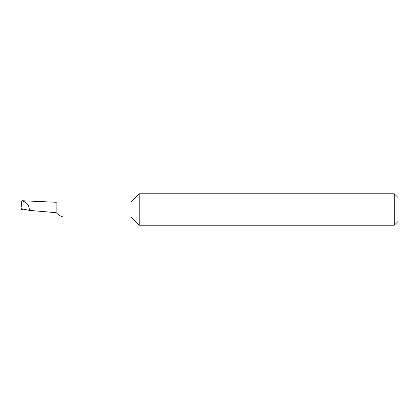 <?xml version="1.0" encoding="UTF-8"?>
<svg xmlns="http://www.w3.org/2000/svg" width="419" height="419" viewBox="0 0 419 419"><rect width="100%" height="100%" fill="white"/><g stroke="black" fill="none" stroke-linecap="round" stroke-linejoin="round"><path stroke-width="0.63" d="M24.957 209.013L21.374 209.448L20.95 209.306L21.023 208.62L29.393 210.385L56.125 212.674C58.99 215.308 61.483 216.77 63.604 217.042L131.047 217.042L131.047 201.958L57.183 201.958L56.125 202.298M131.047 217.042L139.218 225.213L139.218 193.788L131.047 201.958M394.279 193.788L398.05 197.559L398.05 221.442L394.279 225.213L394.279 193.788L139.218 193.788M21.851 200.732L56.125 202.283L56.125 212.69M21.023 208.62L21.84 200.827M29.393 210.385C29.293 205.31 26.774 202.115 21.846 200.811M394.279 225.213L139.218 225.213"/></g></svg>
